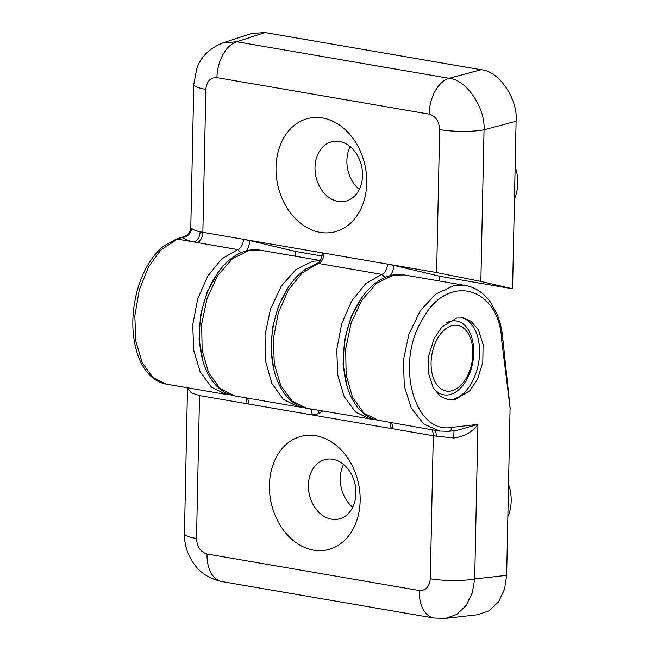 <?xml version="1.0" encoding="UTF-8"?>
<svg xmlns="http://www.w3.org/2000/svg" width="651" height="651" viewBox="0 0 651 651"><rect width="100%" height="100%" fill="white"/><g stroke="black" fill="none" stroke-linecap="round" stroke-linejoin="round"><path stroke-width="0.98" d="M461.852 317.753A41.607 25.503 -80.2 0 1 479.152 358.945A41.607 25.503 -80.2 0 1 452.608 399.332A41.607 25.503 -80.2 0 1 447.367 399.616M432.769 387.036A37.449 22.956 99.8 0 0 443.876 394.823A37.449 22.956 99.8 0 0 449.459 394.685A37.449 22.956 99.8 0 0 473.448 357.35A37.449 22.956 99.8 0 0 456.571 321.008A37.449 22.956 99.8 0 0 450.997 321.146A37.449 22.956 99.8 0 0 446.423 322.823M454.976 399.738L469.843 390.714L477.622 379.012L482.798 362.436L483.091 344.452L478.436 329.886L471.039 321.252L463.292 317.94L456.685 318.03L441.817 327.054L434.038 338.756L428.863 355.332L428.57 373.316L433.224 387.882L440.621 396.508L448.368 399.82L454.976 399.738M360.149 500.757A58.256 44.699 -102.1 0 0 315.979 435.755A58.256 44.699 -102.1 0 0 269.416 485.15A58.256 44.699 -102.1 0 0 313.587 550.152A58.256 44.699 -102.1 0 0 360.149 500.757M355.942 493.32A30.516 23.412 -102.1 0 0 325.793 459.394A30.516 23.412 -102.1 0 0 308.419 485.141A30.516 23.412 -102.1 0 0 338.561 519.075A30.516 23.412 -102.1 0 0 355.942 493.32M343.541 464.407A30.516 23.412 -102.1 0 0 340.302 478.322A30.516 23.412 -102.1 0 0 352.704 507.235M439.97 431.198L423.72 423.98L411.229 408.031L404.279 386.1L403.449 359.97L408.926 334.109L420.188 310.942L435.405 294.293L453.747 285.626L466.026 285.577M510.083 407.811L506.657 575.338L504.566 589.179L498.528 601.85L489.015 610.841L477.744 614.731L444.942 618.45M510.148 408.511L501.734 340.701C499.634 286.497 447.693 271.996 422.605 319.202C394.766 363.144 414.142 434.567 451.818 427.373L477.932 424.411C472.244 432.126 464.13 436.658 453.601 438.001L433.289 435.763L199.515 395.572L196.521 538.532C197.033 546.856 200.532 552.007 207.018 553.993L419.228 590.498C425.754 590.758 429.44 586.844 430.295 578.755L433.289 435.763A9.244 5.664 -80.2 0 0 431.8 429.806M456.888 430.409L448.897 431.32L439.01 431.052L374.333 419.545C366.513 416.795 359.987 411.408 354.754 403.384C349.864 395.792 346.535 386.71 344.761 376.14C342.54 362.412 343.061 348.252 346.324 333.662C349.579 319.568 354.933 307.296 362.371 296.864C367.522 289.728 373.292 284.194 379.679 280.247C387.679 275.373 395.816 273.591 404.092 274.917M456.888 430.417L477.932 424.411L474.693 578.967L472.317 592.841L466.116 605.52L456.636 614.52L445.577 618.385L434.03 618.051A32.363 19.839 -80.2 0 1 419.228 590.498M506.657 575.338L474.693 578.967A32.363 6.103 -178.8 0 1 430.295 578.755M434.03 618.051L221.828 581.546A32.363 19.839 -80.2 0 1 207.018 553.993M221.828 581.546C202.469 577.136 194.527 566.606 188.88 555.165C185.795 548.272 184.323 541.062 184.453 533.519L184.453 533.519A32.363 6.103 1.2 0 0 196.521 538.532M187.553 387.793L191.199 392.756L199.515 395.572M247.225 398.054A9.244 5.664 -80.2 0 1 248.715 404.011L246.998 402.847L246.005 397.842M322.595 411.025L318.575 413.662L312.081 414.915A9.244 5.664 99.8 0 0 310.592 408.958M391.235 422.833A9.244 5.664 -80.2 0 1 392.732 428.789L391.007 427.626L390.014 422.621M287.734 288.23L278.376 306.361L272.614 327.298L271.019 348.977L273.77 369.215M435.08 430.376A9.244 4.817 -81.7 0 1 436.276 436.243M454.056 430.734L453.601 438.001M276.008 167.372A58.256 44.699 -102.1 0 0 320.17 232.374A58.256 44.699 -102.1 0 0 366.733 182.98A58.256 44.699 -102.1 0 0 322.562 117.977A58.256 44.699 -102.1 0 0 276.008 167.372M315.003 167.364A30.516 23.412 -102.1 0 0 345.144 201.289A30.516 23.412 -102.1 0 0 362.526 175.542A30.516 23.412 -102.1 0 0 332.376 141.617A30.516 23.412 -102.1 0 0 315.003 167.364M350.124 146.621A30.516 23.412 -102.1 0 0 346.893 160.545A30.516 23.412 -102.1 0 0 359.287 189.457M223.106 42.82L251.555 33.486L264.973 32.55L236.826 41.786A32.363 19.839 99.8 0 0 216.929 77.632C210.403 77.371 206.709 81.285 205.854 89.374A32.363 6.103 1.2 0 1 193.795 84.353L196.838 68.428C200.85 56.792 209.606 48.255 223.106 42.82L236.826 41.786L449.027 78.291C466.271 79.495 485.5 107.789 484.035 129.809L480.861 281.403L512.581 288.808L439.816 276.284L439.287 280.972M512.581 288.808L516.097 121.249L484.035 129.809A32.363 6.103 -178.8 0 1 439.637 129.59C439.124 121.273 435.625 116.122 429.131 114.137L216.929 77.632M193.795 84.353L190.784 227.907L191.549 228.208A9.244 8.805 136.2 0 1 182.63 237.395L175.982 239.226L184.453 236.451L182.63 237.395C184.379 239.169 188.058 240.675 193.672 241.928L177.373 239.12L160.642 250.147L148.558 266.837L139.265 289.964L134.822 315.955L135.839 341.108L142.268 362.802L153.107 377.67L166.241 384.123L226.271 394.449L211.494 387.207L200.142 371.745L193.632 350.01L192.769 324.711L197.676 299.012L207.726 276.13L221.665 258.935L237.753 249.577L193.672 241.928A9.244 6.42 102.4 0 0 200.134 231.829L436.642 272.557L439.637 129.59M166.241 384.123L166.257 384.131C161.513 383.284 157.151 381.307 153.148 378.182C142.13 369.434 135.489 354.372 133.235 332.97C132.446 323.669 132.796 314.164 134.293 304.456C136.669 289.516 141.275 276.203 148.111 264.526C152.757 256.697 158.071 250.44 164.068 245.736L175.982 239.226M321.92 256.006L295.806 251.514M429.131 114.137A32.363 19.839 99.8 0 1 449.027 78.291L481.089 69.73L264.973 32.55M481.089 69.73C498.943 70.772 518.163 99.066 516.097 121.249M191.549 228.208C192.908 229.64 195.772 230.853 200.134 231.829M480.861 281.403L436.642 272.557M439.254 280.972L439.799 276.276L393.871 265.38A13.866 8.504 -80.2 0 1 390.34 275.609M362.42 296.799L351.263 316.353L344.534 339.732L343.069 364.015L347.04 386.173M370.289 419.22L355.511 411.977L344.159 396.524L337.641 374.781L336.787 349.481L341.685 323.783L351.735 300.908L365.683 283.714L381.771 274.356A9.244 5.664 99.8 0 0 387.435 264.119L393.871 265.38M323.303 253.239C321.976 252.922 322.009 252.865 323.401 253.076L324.068 253.215A9.244 5.664 -80.2 0 1 318.404 263.452L302.316 272.81L288.369 290.004L278.319 312.887L273.42 338.585L274.274 363.885L280.793 385.62L292.144 401.081L306.914 408.323L374.691 419.659M241.033 252.678L237.753 249.577A9.244 5.664 99.8 0 0 243.425 239.34L249.862 240.61A13.866 8.504 -80.2 0 1 246.322 250.83M295.237 256.193L295.782 251.506L249.862 240.61M295.782 251.506L295.269 256.201M218.41 272.028L207.254 291.583L200.524 314.954L199.051 339.236L203.031 361.395M514.469 198.775A37.123 28.481 -102.1 0 0 515.144 166.656M507.886 516.552A37.123 28.481 -102.1 0 0 508.561 484.434M447.196 391.145A33.291 20.401 99.8 0 0 463.992 381.6A33.291 20.401 99.8 0 0 471.112 340.196A33.291 20.401 99.8 0 0 456.709 325.288A33.291 20.401 99.8 0 0 431.621 356.195A33.291 20.401 99.8 0 0 447.196 391.145M465.441 285.472L404.084 274.917L393.058 275.186L376.514 283.429L361.915 300.046L351.174 322.872L345.673 348.944L346.145 374.87L352.516 397.273L363.958 413.255L378.996 420.717M260.066 250.147L249.048 250.415L232.497 258.659L217.898 275.275L207.156 298.101L201.664 324.165L202.136 350.092L208.507 372.502L219.948 388.476L234.978 395.946L230.324 394.766C222.496 392.016 215.969 386.629 210.745 378.605C205.854 371.013 202.518 361.932 200.744 351.361C198.531 337.633 199.051 323.474 202.315 308.891C205.57 294.789 210.916 282.526 218.362 272.085C223.513 264.957 229.282 259.415 235.662 255.477C243.669 250.594 251.807 248.82 260.075 250.147L320.202 260.49M302.682 407.282L298.345 406.851L283.315 399.38L271.866 383.398L265.494 360.996L265.03 335.07L270.523 308.997L281.265 286.171L295.863 269.555L312.415 261.311L320.089 260.677M448.132 431.287C450.215 431.385 451.444 430.083 451.818 427.373M465.449 285.472L465.449 285.472C475.214 287.286 483.424 292.673 490.065 301.616L496.461 312.773C499.992 320.837 502.133 329.813 502.897 339.7L501.734 340.701M318.127 410.252A13.866 8.504 -80.2 0 1 318.575 413.662M392.065 428.651A4.622 0.871 1.2 0 0 392.732 428.789M312.081 414.915A4.622 0.871 1.2 0 0 312.871 415.029M248.055 403.872A4.622 0.871 1.2 0 0 248.715 404.011M385.05 277.448L381.771 274.356L318.404 263.452L317.143 263.525L305.88 268.953C299.143 273.526 293.17 279.84 287.945 287.905C280.589 299.411 275.609 312.61 273.005 327.51C270.531 342.239 270.8 356.187 273.802 369.361C275.991 378.711 279.482 386.686 284.259 393.277C290.395 401.626 297.946 406.647 306.914 408.323M205.854 89.374L202.86 232.366A9.244 5.664 99.8 0 1 197.196 242.603M244.206 239.454A4.622 0.871 -178.8 0 1 243.425 239.34M324.068 253.215A4.622 0.871 -178.8 0 1 323.401 253.076M388.216 264.233A4.622 0.871 -178.8 0 1 387.435 264.119M298.353 406.851L234.987 395.946M184.453 533.519L187.504 387.784M502.897 339.7L510.14 408.055M184.453 236.451C188.408 234.865 190.523 232.016 190.784 227.907M230.682 394.888L226.263 394.449M322.326 252.962C322.155 257.763 320.43 261.287 317.143 263.525M471.112 340.196L470.177 337.072M463.992 381.6L462.064 384.228"/></g></svg>
